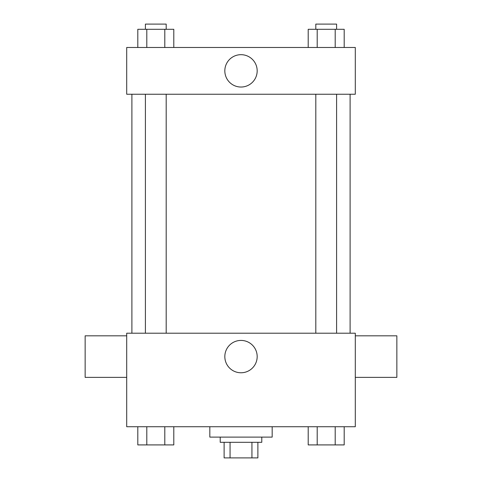 <?xml version="1.0" encoding="UTF-8"?>
<svg xmlns="http://www.w3.org/2000/svg" width="482" height="482" viewBox="0 0 482 482"><rect width="100%" height="100%" fill="white"/><g stroke="black" fill="none" stroke-linecap="round" stroke-linejoin="round"><path stroke-width="0.72" d="M251.935 442.313L251.935 457.9L224.118 457.9L224.118 442.313M251.935 457.9L257.882 457.9L257.882 442.313L257.882 457.9M261.78 437.12L261.78 442.313L220.22 442.313L220.22 437.12M230.065 442.313L230.065 457.9M209.827 426.727L209.827 437.12L272.173 437.12L272.173 426.727M355.294 426.727L126.706 426.727L126.706 333.213L355.294 333.213L355.294 426.727M257.177 356.596A16.177 16.177 0 0 1 232.914 370.604A16.177 16.177 0 0 1 232.914 342.588A16.177 16.177 0 0 1 257.177 356.596M355.294 377.376L396.855 377.376L396.855 335.815L355.294 335.815M126.706 335.815L85.145 335.815L85.145 377.376L126.706 377.376M350.101 94.237L350.101 333.213M315.812 333.213L315.812 94.237M166.188 94.237L166.188 333.213M355.294 94.237L126.706 94.237L126.706 47.477L355.294 47.477L355.294 94.237M257.177 70.854A16.177 16.177 0 0 1 232.914 84.868A16.177 16.177 0 0 1 232.914 56.846A16.177 16.177 0 0 1 257.177 70.854M344.196 47.477L344.196 29.294L308.203 29.294L308.203 47.477M335.201 29.294L335.201 47.477M317.204 29.294L317.204 47.477M315.812 29.294L315.812 24.1L336.593 24.1L336.593 29.294M173.797 47.477L173.797 29.294L137.804 29.294L137.804 47.477M164.796 29.294L164.796 47.477M146.799 29.294L146.799 47.477M145.407 29.294L145.407 24.1L166.188 24.1L166.188 29.294M344.196 426.727L344.196 444.91L308.203 444.91L308.203 426.727M335.201 426.727L335.201 444.91M317.204 426.727L317.204 444.91M336.593 444.91L315.812 444.91M173.797 426.727L173.797 444.91L137.804 444.91L137.804 426.727M164.796 426.727L164.796 444.91M146.799 426.727L146.799 444.91M166.188 444.91L145.407 444.91M131.899 94.237L131.899 333.213M336.593 333.213L336.593 94.237M145.407 94.237L145.407 333.213"/></g></svg>
